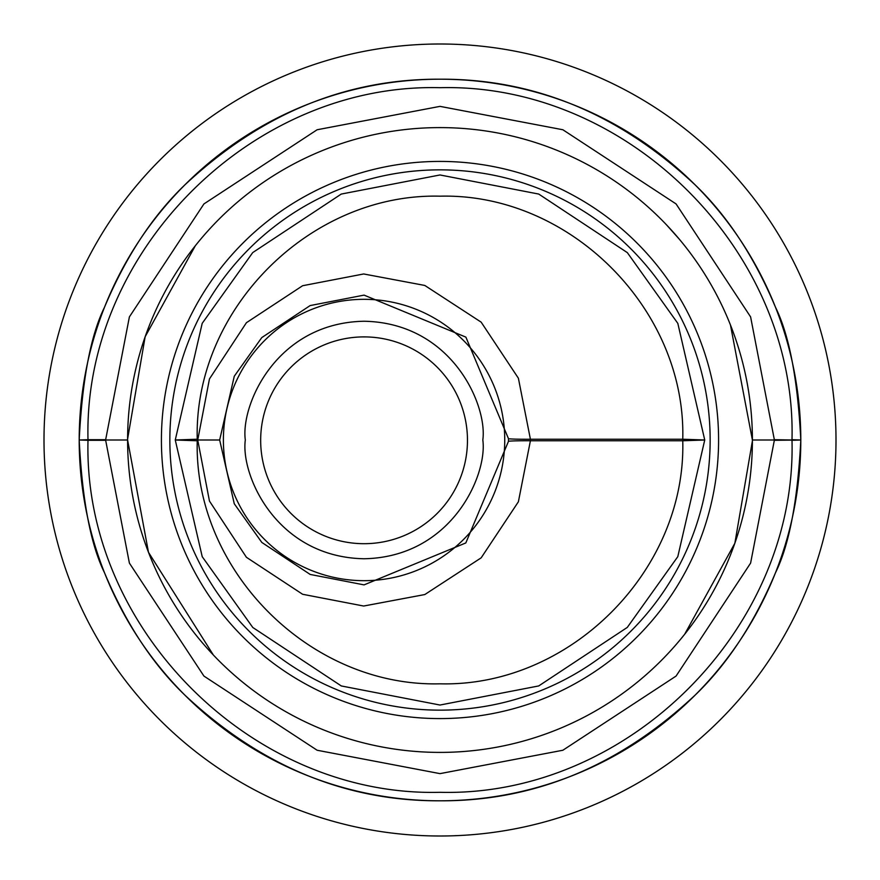 <?xml version="1.0" encoding="UTF-8"?>
<svg xmlns="http://www.w3.org/2000/svg" width="880" height="880" viewBox="0 0 880 880"><rect width="100%" height="100%" fill="white"/><g stroke="black" fill="none" stroke-linecap="round" stroke-linejoin="round"><path stroke-width="1.32" d="M836 440A396 396 0 0 1 440 836A396 396 0 0 1 44 440A396 396 0 0 1 440 44A396 396 0 0 1 836 440M800.8 440A360.8 360.8 0 0 1 440 800.8A360.8 360.8 0 0 1 79.2 440A360.8 360.8 0 0 1 440 79.2A360.8 360.8 0 0 1 800.8 440C797.731 500.478 789.294 544.753 775.467 572.814C754.226 623.304 727.441 664.081 695.123 695.123C619.344 766.029 534.303 801.251 440 800.8C345.697 801.273 260.656 766.04 184.877 695.123C152.559 664.081 125.774 623.304 104.533 572.814C90.706 544.753 82.258 500.478 79.2 440C82.269 379.522 90.706 335.247 104.533 307.186C125.774 256.696 152.559 215.919 184.877 184.877C260.656 113.971 345.697 78.749 440 79.2C534.292 78.727 619.333 113.96 695.123 184.877C727.441 215.919 754.226 256.696 775.467 307.186C789.294 335.247 797.742 379.522 800.8 440L792 440.308C796.851 628.397 628.089 797.159 440 792.308C251.911 797.159 83.149 628.397 88 440.308L79.2 440L88 439.692C83.149 251.603 251.911 82.841 440 87.692C628.089 82.841 796.851 251.603 792 439.692L800.8 440L774.4 440.308M440 752.4A312.4 312.4 0 0 1 127.6 440A312.4 312.4 0 0 1 440 127.6A312.4 312.4 0 0 1 752.4 440A312.4 312.4 0 0 1 440 752.4A312.4 312.4 0 0 0 752.4 440A312.4 312.4 0 0 0 440 127.6M219.659 440L234.278 503.778L261.811 542.432L310.178 574.442L364.067 584.881L465.817 542.938L508.475 441.331A144.419 144.419 0 0 0 508.475 438.669L465.883 337.128L364.067 295.119L310.145 305.569L261.789 337.579L234.278 376.222L219.659 440L197.725 440L209.462 378.928L246.422 322.707L302.621 285.725L363.682 273.966L424.798 285.45L481.173 322.168L518.386 378.224L530.409 439.23L682.759 439.23L704.737 440L677.798 556.655L627.286 627.418L538.725 685.938L440 705.034L341.319 685.96L252.791 627.484L202.224 556.699L175.263 440L202.202 323.345L252.725 252.582L341.275 194.062L440 174.966L538.736 194.062L627.319 252.615L677.82 323.378L704.737 440L682.759 440.77C686.268 570.592 569.822 687.17 440 683.815C310.178 687.17 193.732 570.592 197.241 440.77L175.263 440L197.241 439.23C193.754 309.408 310.178 192.852 440 196.185C569.822 192.852 686.246 309.408 682.759 439.23L682.759 440.77L530.409 440.77L518.386 501.776L481.173 557.832L424.798 594.55L363.682 606.034L302.621 594.275L246.422 557.293L209.462 501.072L197.725 440L197.241 440.77M774.4 440L750.607 563.101L676.071 676.071L562.87 750.244L440 773.63L317.13 750.244L203.929 676.071L129.393 563.101L105.6 440L129.393 316.899L203.929 203.929L317.13 129.756L440 106.37L562.87 129.756L676.071 203.929L750.607 316.899L774.4 440L752.4 440L730.466 325.006M679.294 239.173L666.633 224.983M684.673 634.238L734.855 543.257L752.4 440.935M105.6 440L127.6 440L148.489 552.332L213.367 655.017M195.327 245.762L145.145 336.743L127.6 439.065M197.241 440L197.241 439.23M364.067 543.697A103.4 103.4 0 0 1 260.667 440.297A103.4 103.4 0 0 1 364.067 336.897A103.4 103.4 0 0 1 467.467 440.297A103.4 103.4 0 0 1 364.067 543.697M774.4 439.692L792 440M440 718.586A278.586 278.586 0 0 1 161.414 440A278.586 278.586 0 0 1 440 161.414A278.586 278.586 0 0 1 718.586 440A278.586 278.586 0 0 1 440 718.586M440 710.149A270.149 270.149 0 0 0 710.149 440A270.149 270.149 0 0 0 440 169.851A270.149 270.149 0 0 0 169.851 440A270.149 270.149 0 0 0 440 710.149M682.759 440L704.737 440M504.746 440A140.679 140.679 0 0 1 364.067 580.679A140.679 140.679 0 0 1 223.388 440A140.679 140.679 0 0 1 364.067 299.321A140.679 140.679 0 0 1 504.746 440M482.823 440C487.597 474.738 451.968 557.139 364.067 558.756C276.166 557.139 240.537 474.738 245.311 440C240.537 405.262 276.166 322.861 364.067 321.244C451.968 322.861 487.597 405.262 482.823 440M105.6 440.308L88 440.308L88 439.692L105.6 439.692M508.475 441.331A22 0.77 -179.6 0 1 530.409 440.77L530.409 439.23A22 0.77 -0.4 0 1 508.475 438.669"/></g></svg>
